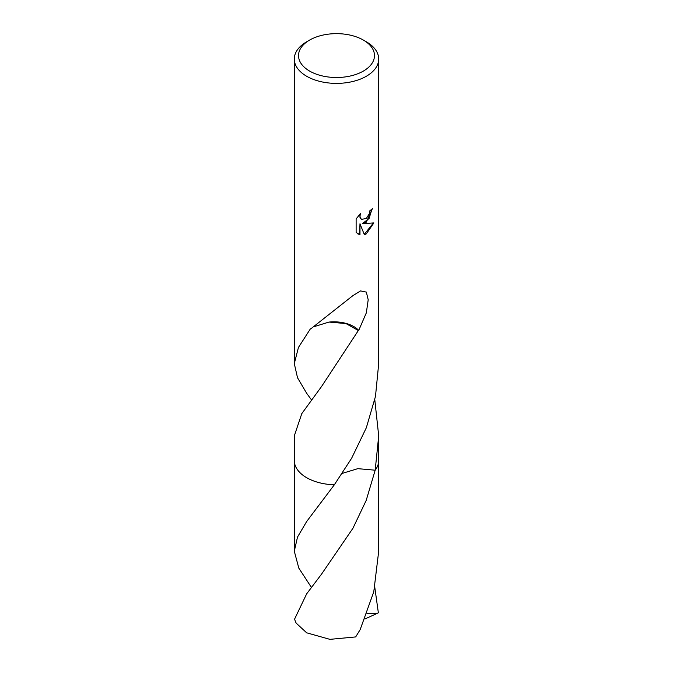<?xml version="1.0" encoding="UTF-8"?>
<svg xmlns="http://www.w3.org/2000/svg" width="673" height="673" viewBox="0 0 673 673"><rect width="100%" height="100%" fill="white"/><g stroke="black" fill="none" stroke-linecap="round" stroke-linejoin="round"><path stroke-width="1.01" d="M363.361 71.086A37.982 21.931 180 0 1 309.639 71.086A37.982 21.931 180 0 1 309.639 40.077A37.982 21.931 180 0 1 309.639 40.069A37.982 21.931 180 0 1 363.361 40.077A37.982 21.931 180 0 1 363.361 71.086M306.661 41.793L309.639 40.069L306.661 41.793A42.206 24.363 180 0 0 294.294 59.022A42.206 24.363 180 0 0 320.348 81.534A42.206 24.363 180 0 0 366.339 76.251A42.206 24.363 180 0 0 378.706 59.022A42.206 24.363 180 0 0 366.339 41.793L363.361 40.077M374.794 399.754L378.706 435.902L375.189 470.2L357.809 468.66L342.246 473.388M378.706 460.071A42.206 24.371 180 0 1 378.706 460.458A42.206 24.363 180 0 1 375.189 470.191M311.38 399.754L306.661 393.276L297.508 377.73L294.294 363.605L298.45 347.436L310.413 328.828A42.206 24.363 0 0 0 310.665 328.937L352.761 295.733L360.551 290.913L366.339 292.099L368.207 299.771L366.339 312.827L358.726 330.393A42.206 24.363 180 0 1 358.347 330.527L321.593 386.462L301.782 413.643L294.294 435.902L294.294 460.458A42.206 24.371 180 0 1 294.294 460.071M334.346 484.787A42.206 24.363 180 0 1 294.294 460.458A42.206 24.371 180 0 0 306.652 477.687A42.206 24.371 180 0 0 334.338 484.796L351.651 458.212L366.339 427.734L375.484 396.397L378.706 363.605L378.706 59.022M366.339 222.124L362.301 223.646L373.86 222.906L366.339 233.851L364.354 234.684L359.979 223.764L359.979 234.776L356.126 232.513L356.126 218.927L360.568 213.425L359.962 216.126L360.4 218.06L361.603 219.348L366.339 218.473L369.393 213.602L369.839 210.775A42.206 24.363 0 0 0 372.405 208.638L366.339 222.124M372.009 209L369.073 218.515L362.301 223.646M361.418 219.238L360.021 217.842L359.853 214.149M357.758 233.842L359.601 234.557L359.979 223.764M364.244 234.389L373.364 223.032M378.706 460.189A42.206 24.363 180 0 1 375.189 470.2L366.179 500.46L352.93 528.271L321.644 573.993L306.661 593.838L294.639 619A42.206 24.363 180 0 0 296.238 623.19L306.661 632.813L329.888 639.35L355.681 636.927L360.173 629.608L373.784 591.76L378.706 551.204L378.706 460.458A42.206 24.371 180 0 1 375.189 470.2M311.38 587.361L298.812 568.121L294.294 551.204L297.508 537.071L306.652 521.533L334.338 484.796A42.206 24.363 180 0 1 294.294 460.189M329.013 322.064L345.989 323.57L358.347 330.527M358.726 330.393A28.131 16.245 0 0 0 328.937 322.089M313.711 326.775L328.971 322.073M374.794 587.361L378.361 612.8L376.485 613.709L367.029 613.54M376.485 613.709L364.875 619.009M378.706 460.458L378.706 435.902M294.294 363.605L294.294 59.022M294.294 551.204L294.294 460.458"/></g></svg>
